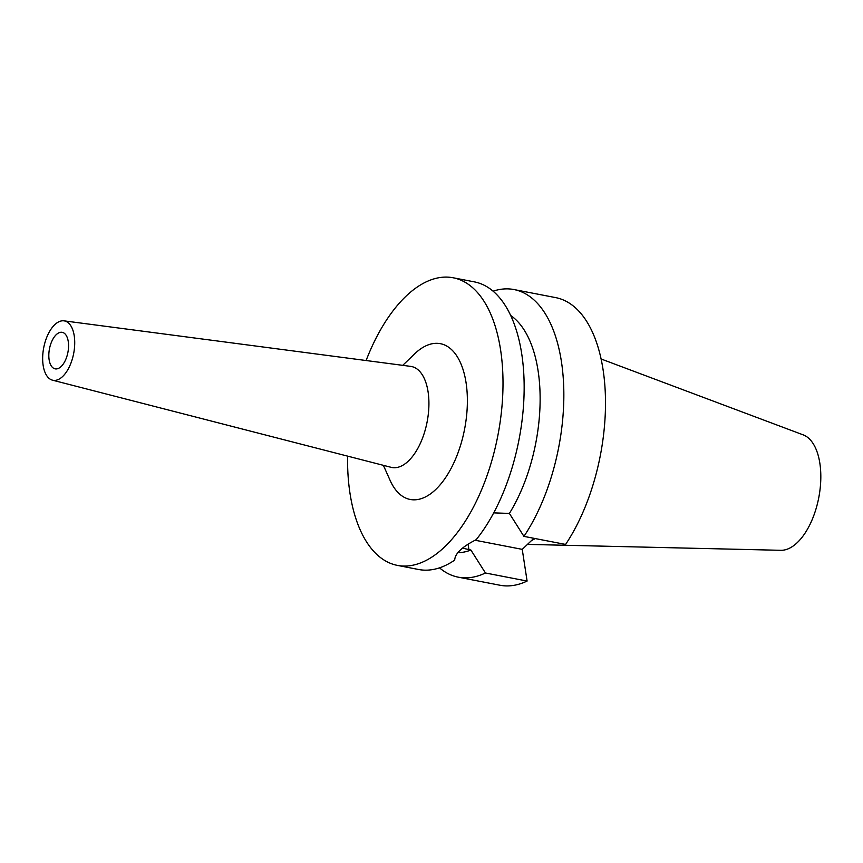 <?xml version="1.0" encoding="UTF-8"?>
<svg xmlns="http://www.w3.org/2000/svg" width="863" height="863" viewBox="0 0 863 863"><rect width="100%" height="100%" fill="white"/><g stroke="black" fill="none" stroke-linecap="round" stroke-linejoin="round"><path stroke-width="1.29" d="M527.476 544.391L780.832 550.303A59.008 29.774 -79 0 0 811.306 521.63A59.008 29.774 -79 0 0 819.85 463.248A59.008 29.774 -79 0 0 803.183 434.866L601.101 358.986M531.468 540.594A103.355 52.147 -79 0 0 535.189 538.555M527.099 581.058L485.448 572.989A146.483 73.905 101 0 1 458.285 577.174L499.925 585.233A146.483 73.905 -79 0 0 527.099 581.058L522.244 549.364L533.884 538.296M523.938 536.376L565.589 544.434A146.483 73.905 -79 0 0 603.086 369.785A146.483 73.905 -79 0 0 555.621 297.606L513.97 289.547A146.483 73.905 101 0 1 561.435 361.716A146.483 73.905 101 0 1 523.938 536.376L509.386 513.431A123.236 62.179 -79 0 0 538.102 370.885A123.236 62.179 -79 0 0 510.648 315.47M522.244 549.364L475.038 540.227M462.514 548.134L470.896 550.044L485.448 572.989M457.822 552.719A123.236 62.179 -79 0 0 470.896 550.044M458.285 577.174A146.483 73.905 101 0 1 439.494 567.843M509.386 513.431L493.712 512.87M493.064 291.187A146.483 73.905 101 0 1 513.97 289.547M366.106 360.529A146.483 73.905 101 0 1 453.129 277.767L474.283 281.856A146.483 73.905 -79 0 1 521.748 354.035A146.483 73.905 -79 0 1 476.171 539.688C462.072 546.818 454.92 553.625 454.715 560.087A146.483 73.905 -79 0 1 418.587 569.494L397.444 565.394A146.483 73.905 101 0 1 349.979 493.215A146.483 73.905 101 0 1 347.595 456.128M453.129 277.767A146.483 73.905 101 0 1 500.594 349.936A146.483 73.905 101 0 1 476.937 500.13A146.483 73.905 101 0 1 397.444 565.394M383.388 465.34L390.087 480.335A79.331 40.022 -79 0 0 442.255 482.234A79.331 40.022 -79 0 0 466.074 382.784A79.331 40.022 -79 0 0 414.564 353.927L402.751 365.34M52.492 380.173L391.079 467.315A51.435 25.944 -79 0 0 419.461 445.222A51.435 25.944 -79 0 0 428.08 391.845A51.435 25.944 101 0 0 410.626 366.376L63.97 320.842A30.227 15.254 101 0 1 74.229 335.815A30.227 15.254 101 0 1 69.169 367.185A30.227 15.254 101 0 1 52.492 380.173A30.227 15.254 101 0 1 43.15 365.383A30.227 15.254 101 0 1 47.853 334.779A30.227 15.254 101 0 1 63.97 320.842M49.126 359.698A18.598 9.385 -79 0 0 55.156 368.857A18.598 9.385 -79 0 0 65.254 360.572A18.598 9.385 -79 0 0 68.253 341.5A18.598 9.385 -79 0 0 62.222 332.331A18.598 9.385 -79 0 0 52.125 340.626A18.598 9.385 -79 0 0 49.126 359.698M468.08 544.121L468.933 549.666"/></g></svg>
